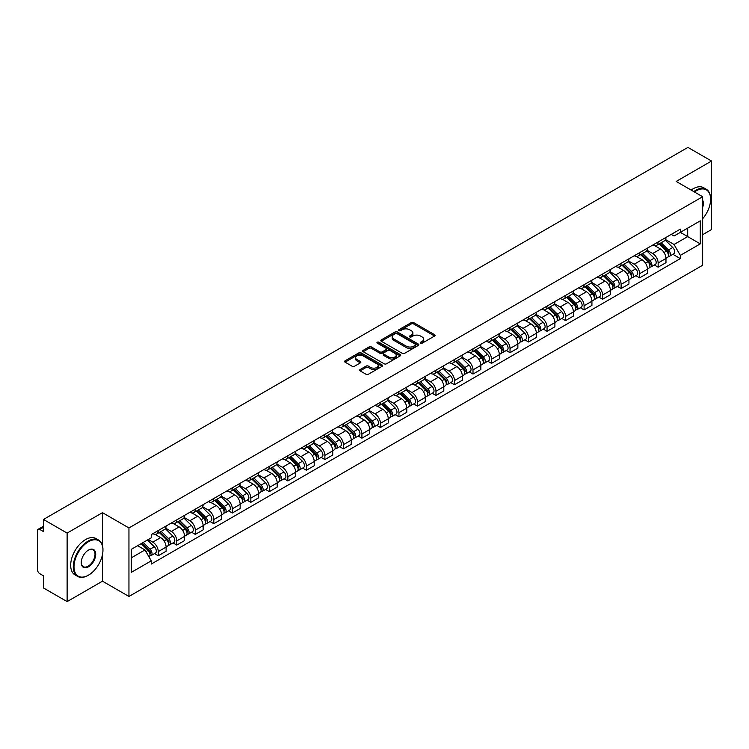<?xml version="1.0" encoding="UTF-8"?>
<svg xmlns="http://www.w3.org/2000/svg" width="749" height="749" viewBox="0 0 749 749"><rect width="100%" height="100%" fill="white"/><g stroke="black" fill="none" stroke-linecap="round" stroke-linejoin="round"><path stroke-width="1.12" d="M420.582 343.173A1.152 0.665 0 0 0 422.211 343.173L434.589 336.029A1.648 0.955 0 0 0 435.075 335.355A1.648 0.955 0 0 0 434.589 334.681L413.617 322.576A1.648 0.955 0 0 0 411.295 322.576L398.917 329.719A1.152 0.665 0 0 0 398.58 330.187A1.152 0.665 0 0 0 398.917 330.665A1.152 0.665 0 0 0 400.546 330.665L402.147 329.738A5.271 3.043 0 0 1 409.6 329.738L411.351 330.749A5.271 3.043 0 0 1 412.896 332.902A5.271 3.043 0 0 1 411.351 335.046L409.75 335.973A1.152 0.665 0 0 0 409.413 336.451A1.152 0.665 0 0 0 409.75 336.919A1.152 0.665 0 0 0 411.379 336.919L412.98 335.992A5.271 3.043 0 0 1 420.432 335.992L422.183 337.003A5.271 3.043 0 0 1 423.728 339.157A5.271 3.043 0 0 1 422.183 341.31L420.582 342.227A1.152 0.665 0 0 0 420.245 342.705A1.152 0.665 0 0 0 420.582 343.173L420.582 342.227M360.147 369.519A1.648 0.955 0 0 0 359.67 370.193A1.648 0.955 0 0 0 360.147 370.867L366.036 374.257A1.648 0.955 0 0 0 368.368 374.257L382.112 366.327A1.648 0.955 0 0 0 382.589 365.652A1.648 0.955 0 0 0 382.112 364.978L361.14 352.873A1.648 0.955 0 0 0 358.808 352.873L345.064 360.812A1.648 0.955 0 0 0 344.587 361.486A1.648 0.955 0 0 0 345.064 362.151L352.17 366.261A1.648 0.955 0 0 0 354.502 366.261L360.381 362.862A1.648 0.955 0 0 0 360.868 362.188A1.648 0.955 0 0 0 360.381 361.514L356.861 359.483A4.41 2.547 0 0 1 355.569 357.685A4.41 2.547 0 0 1 358.294 355.335A4.41 2.547 0 0 1 363.096 355.887L376.897 363.855A4.41 2.547 0 0 1 378.189 365.652A4.41 2.547 0 0 1 375.464 368.002A4.41 2.547 0 0 1 370.661 367.45L368.368 366.121A1.648 0.955 0 0 0 366.036 366.121L360.147 369.519L360.147 370.867M128.95 527.951L102.482 512.672L67.12 533.091L43.498 519.45L687.928 147.394L711.55 161.026L676.188 181.445L702.646 196.725L128.95 527.951L128.95 596.466L702.646 265.249L702.646 196.725M402.26 353.341A1.648 0.955 0 0 0 404.591 353.341L418.335 345.411A1.648 0.955 0 0 0 418.822 344.737A1.648 0.955 0 0 0 418.335 344.063L397.373 331.957A1.648 0.955 0 0 0 395.041 331.957L381.297 339.896A1.648 0.955 0 0 0 380.81 340.57A1.648 0.955 0 0 0 381.297 341.235L402.26 353.341M377.739 343.426A1.152 0.665 0 0 1 378.91 343.585L378.91 342.218L400.228 354.52A1.648 0.955 0 0 1 400.706 355.195A1.648 0.955 0 0 1 400.228 355.869L386.475 363.799A1.648 0.955 0 0 1 384.153 363.799L363.181 351.693L363.181 350.354A1.648 0.955 0 0 0 362.694 351.028A1.648 0.955 0 0 0 363.181 351.693M363.181 350.354L369.06 346.956A1.648 0.955 0 0 1 371.392 346.956L379.893 351.861A1.648 0.955 0 0 0 382.224 351.861L386.128 349.614A1.648 0.955 0 0 0 386.615 348.94A1.648 0.955 0 0 0 386.128 348.266L377.271 343.154A1.152 0.665 0 0 1 376.934 342.686A1.152 0.665 0 0 1 377.646 342.068A1.152 0.665 0 0 1 378.91 342.218M67.12 533.091L67.12 601.606L43.498 587.974L43.498 575.841L39.828 573.715A3.361 1.938 -120 0 1 37.45 569.605L37.45 530.826A3.361 1.938 -120 0 1 38.143 529.29L43.498 526.201M702.646 234.69L711.55 229.55L711.55 161.026M67.12 601.606L102.482 581.187L128.95 596.466M43.498 519.45L43.498 531.584L39.828 529.459A3.361 1.938 -120 0 0 38.143 529.29M658.146 241.946A7.724 4.457 60 0 1 656.545 245.419L664.382 240.897A7.724 4.457 -120 0 0 665.973 237.424M647.024 250.26L652.688 253.527A7.724 4.457 60 0 1 658.146 262.983L665.973 258.461A7.724 4.457 -120 0 0 660.515 249.005L654.907 245.775M665.973 258.461L665.973 262.646L658.146 267.168L654.392 264.996M656.545 245.419A7.724 4.457 60 0 1 652.744 245.063M658.146 262.983L658.146 267.168M639.627 252.638A7.724 4.457 60 0 1 638.036 256.102L645.863 251.58A7.724 4.457 -120 0 0 647.464 248.116M635.873 275.688L639.627 277.851L647.464 273.329L647.464 269.153A7.724 4.457 -120 0 0 642.005 259.697L636.397 256.458M638.036 256.102A7.724 4.457 60 0 1 634.234 255.755M628.514 260.952L634.169 264.219A7.724 4.457 60 0 1 639.627 273.675L639.627 277.851M621.118 263.33A7.724 4.457 60 0 1 619.517 266.794L627.353 262.272A7.724 4.457 -120 0 0 628.945 258.808M617.363 286.371L621.118 288.543L628.945 284.021L628.945 279.845A7.724 4.457 -120 0 0 623.486 270.389L617.888 267.15M619.517 266.794A7.724 4.457 60 0 1 615.715 266.447M609.995 271.644L615.659 274.911A7.724 4.457 60 0 1 621.118 284.367L621.118 288.543M602.599 274.012A7.724 4.457 60 0 1 601.007 277.486L608.834 272.964A7.724 4.457 -120 0 0 610.435 269.49M598.844 297.063L602.599 299.235L610.435 294.713L610.435 290.528A7.724 4.457 -120 0 0 604.977 281.072L599.369 277.842M601.007 277.486A7.724 4.457 60 0 1 597.206 277.13M591.485 282.326L597.14 285.594A7.724 4.457 60 0 1 602.599 295.05L602.599 299.235M584.089 284.704A7.724 4.457 60 0 1 582.488 288.168L590.324 283.646A7.724 4.457 -120 0 0 591.925 280.182M580.335 307.755L584.089 309.917L591.925 305.395L591.925 301.22A7.724 4.457 -120 0 0 586.458 291.764L580.859 288.524M582.488 288.168A7.724 4.457 60 0 1 578.687 287.822M572.976 293.018L578.631 296.286A7.724 4.457 60 0 1 584.089 305.742L584.089 309.917M565.57 295.396A7.724 4.457 60 0 1 563.978 298.86L571.805 294.338A7.724 4.457 -120 0 0 573.406 290.874M561.816 318.437L565.57 320.609L573.406 316.087L573.406 311.912A7.724 4.457 -120 0 0 567.948 302.456L562.34 299.216M563.978 298.86A7.724 4.457 60 0 1 560.177 298.514M554.457 303.71L560.112 306.978A7.724 4.457 60 0 1 565.57 316.434L565.57 320.609M547.06 306.088A7.724 4.457 60 0 1 545.459 309.552L553.296 305.03A7.724 4.457 -120 0 0 554.897 301.566M543.306 329.129L547.06 331.301L554.897 326.779L554.897 322.594A7.724 4.457 -120 0 0 549.438 313.138L543.83 309.908M545.459 309.552A7.724 4.457 60 0 1 541.658 309.197M535.947 314.393L541.602 317.66A7.724 4.457 60 0 1 547.06 327.116L547.06 331.301M528.541 316.771A7.724 4.457 60 0 1 526.95 320.235L534.777 315.713A7.724 4.457 -120 0 0 536.378 312.249M524.787 339.821L528.551 341.984L536.378 337.462L536.378 333.286A7.724 4.457 -120 0 0 530.919 323.83L525.311 320.591M526.95 320.235A7.724 4.457 60 0 1 523.148 319.889M517.428 325.085L523.083 328.352A7.724 4.457 60 0 1 528.551 337.808L528.551 341.984M510.032 327.463A7.724 4.457 60 0 1 508.431 330.927L516.267 326.405A7.724 4.457 -120 0 0 517.868 322.941M506.277 350.513L510.032 352.676L517.868 348.154L517.868 343.978A7.724 4.457 -120 0 0 512.41 334.522L506.801 331.283M508.431 330.927A7.724 4.457 60 0 1 504.629 330.581M498.918 335.777L504.573 339.044A7.724 4.457 60 0 1 510.032 348.5L510.032 352.676M491.522 338.155A7.724 4.457 60 0 1 489.921 341.619L497.748 337.097A7.724 4.457 -120 0 0 499.349 333.633M487.758 361.196L491.522 363.368L499.349 358.846L499.349 354.661A7.724 4.457 -120 0 0 493.891 345.205L488.282 341.975M489.921 341.619A7.724 4.457 60 0 1 486.12 341.272M480.399 346.469L486.054 349.727A7.724 4.457 60 0 1 491.522 359.183L491.522 363.368M473.003 348.837A7.724 4.457 60 0 1 471.402 352.302L479.238 347.779A7.724 4.457 -120 0 0 480.839 344.315M469.248 371.888L473.003 374.051L480.839 369.529L480.839 365.353A7.724 4.457 -120 0 0 475.381 355.897L469.773 352.657M471.402 352.302A7.724 4.457 60 0 1 467.601 351.955M461.89 357.151L467.545 360.419A7.724 4.457 60 0 1 473.003 369.875L473.003 374.051M454.493 359.529A7.724 4.457 60 0 1 452.892 362.993L460.719 358.471A7.724 4.457 -120 0 0 462.32 355.007M450.739 382.58L454.493 384.743L462.32 380.22L462.32 376.045A7.724 4.457 -120 0 0 456.862 366.589L451.254 363.349M452.892 362.993A7.724 4.457 60 0 1 449.091 362.647M443.371 367.843L449.035 371.111A7.724 4.457 60 0 1 454.493 380.567L454.493 384.743M435.974 370.221A7.724 4.457 60 0 1 434.373 373.685L442.21 369.163A7.724 4.457 -120 0 0 443.811 365.699M432.22 393.262L435.974 395.435L443.811 390.912L443.811 386.727A7.724 4.457 -120 0 0 438.352 377.271L432.744 374.041M434.373 373.685A7.724 4.457 60 0 1 430.572 373.339M424.861 378.535L430.516 381.793A7.724 4.457 60 0 1 435.974 391.25L435.974 395.435M417.465 380.904A7.724 4.457 60 0 1 415.864 384.368L423.7 379.846A7.724 4.457 -120 0 0 425.292 376.382M413.71 403.954L417.465 406.117L425.292 401.595L425.292 397.419A7.724 4.457 -120 0 0 419.833 387.963L414.225 384.724M415.864 384.368A7.724 4.457 60 0 1 412.062 384.022M406.342 389.218L412.006 392.485A7.724 4.457 60 0 1 417.465 401.941L417.465 406.117M398.945 391.596A7.724 4.457 60 0 1 397.344 395.06L405.181 390.538A7.724 4.457 -120 0 0 406.782 387.074M395.191 414.646L398.945 416.809L406.782 412.287L406.782 408.111A7.724 4.457 -120 0 0 401.324 398.655L395.715 395.416M397.344 395.06A7.724 4.457 60 0 1 393.553 394.714M387.832 399.91L393.487 403.177A7.724 4.457 60 0 1 398.945 412.633L398.945 416.809M380.436 402.288A7.724 4.457 60 0 1 378.835 405.752L386.671 401.23A7.724 4.457 -120 0 0 388.263 397.766M376.681 425.329L380.436 427.501L388.263 422.979L388.263 418.794A7.724 4.457 -120 0 0 382.805 409.338L377.206 406.108M378.835 405.752A7.724 4.457 60 0 1 375.034 405.406M369.313 410.602L374.977 413.86A7.724 4.457 60 0 1 380.436 423.316L380.436 427.501M361.917 412.971A7.724 4.457 60 0 1 360.325 416.435L368.152 411.913A7.724 4.457 -120 0 0 369.753 408.448M358.162 436.021L361.917 438.193L369.753 433.671L369.753 429.486A7.724 4.457 -120 0 0 364.295 420.03L358.687 416.79M360.325 416.435A7.724 4.457 60 0 1 356.524 416.088M350.804 421.284L356.458 424.552A7.724 4.457 60 0 1 361.917 434.008L361.917 438.193M343.407 423.662A7.724 4.457 60 0 1 341.806 427.127L349.643 422.605A7.724 4.457 -120 0 0 351.234 419.14M339.653 446.713L343.407 448.876L351.234 444.354L351.234 440.178A7.724 4.457 -120 0 0 345.776 430.722L340.177 427.482M341.806 427.127A7.724 4.457 60 0 1 338.005 426.78M332.294 431.976L337.949 435.244A7.724 4.457 60 0 1 343.407 444.7L343.407 448.876M324.888 434.354A7.724 4.457 60 0 1 323.296 437.819L331.124 433.297A7.724 4.457 -120 0 0 332.725 429.832M321.134 457.396L324.888 459.568L332.725 455.046L332.725 450.861A7.724 4.457 -120 0 0 327.266 441.404L321.658 438.174M323.296 437.819A7.724 4.457 60 0 1 319.495 437.472M313.775 442.668L319.43 445.927A7.724 4.457 60 0 1 324.888 455.383L324.888 459.568M306.378 445.037A7.724 4.457 60 0 1 304.777 448.511L312.614 443.979A7.724 4.457 -120 0 0 314.215 440.515M302.624 468.088L306.378 470.26L314.215 465.738L314.215 461.553A7.724 4.457 -120 0 0 308.747 452.096L303.148 448.857M304.777 448.511A7.724 4.457 60 0 1 300.976 448.155M295.265 453.351L300.92 456.618A7.724 4.457 60 0 1 306.378 466.075L306.378 470.26M287.859 455.729A7.724 4.457 60 0 1 286.268 459.193L294.095 454.671A7.724 4.457 -120 0 0 295.696 451.207M284.105 478.78L287.859 480.942L295.696 476.42L295.696 472.245A7.724 4.457 -120 0 0 290.238 462.788L284.629 459.549M286.268 459.193A7.724 4.457 60 0 1 282.467 458.847M276.746 464.043L282.401 467.31A7.724 4.457 60 0 1 287.859 476.767L287.859 480.942M269.35 466.421A7.724 4.457 60 0 1 267.749 469.885L275.585 465.363A7.724 4.457 -120 0 0 277.186 461.899M265.595 489.462L269.35 491.634L277.186 487.112L277.186 482.927A7.724 4.457 -120 0 0 271.728 473.48L266.12 470.241M267.749 469.885A7.724 4.457 60 0 1 263.948 469.539M258.236 474.735L263.891 478.002A7.724 4.457 60 0 1 269.35 487.449L269.35 491.634M250.84 477.104A7.724 4.457 60 0 1 249.239 480.577L257.066 476.055A7.724 4.457 -120 0 0 258.667 472.582M247.076 500.154L250.84 502.326L258.667 497.804L258.667 493.619A7.724 4.457 -120 0 0 253.209 484.163L247.601 480.924M249.239 480.577A7.724 4.457 60 0 1 245.438 480.221M239.717 485.418L245.372 488.685A7.724 4.457 60 0 1 250.84 498.141L250.84 502.326M232.321 487.796A7.724 4.457 60 0 1 230.72 491.26L238.557 486.738A7.724 4.457 -120 0 0 240.157 483.274M228.567 510.846L232.321 513.009L240.157 508.487L240.157 504.311A7.724 4.457 -120 0 0 234.699 494.855L229.091 491.616M230.72 491.26A7.724 4.457 60 0 1 226.919 490.913M221.208 496.11L226.863 499.377A7.724 4.457 60 0 1 232.321 508.833L232.321 513.009M213.811 498.488A7.724 4.457 60 0 1 212.21 501.952L220.037 497.43A7.724 4.457 -120 0 0 221.638 493.966M210.048 521.529L213.811 523.701L221.638 519.179L221.638 515.003A7.724 4.457 -120 0 0 216.18 505.547L210.572 502.307M212.21 501.952A7.724 4.457 60 0 1 208.409 501.605M202.689 506.801L208.353 510.069A7.724 4.457 60 0 1 213.811 519.525L213.811 523.701M195.292 509.17A7.724 4.457 60 0 1 193.691 512.644L201.528 508.122A7.724 4.457 -120 0 0 203.129 504.648M191.538 532.221L195.292 534.393L203.129 529.871L203.129 525.686A7.724 4.457 -120 0 0 197.67 516.23L192.062 512.999M193.691 512.644A7.724 4.457 60 0 1 189.89 512.288M184.179 517.484L189.834 520.752A7.724 4.457 60 0 1 195.292 530.208L195.292 534.393M176.783 519.862A7.724 4.457 60 0 1 175.182 523.326L183.018 518.804A7.724 4.457 -120 0 0 184.61 515.34M173.028 542.913L176.783 545.075L184.61 540.553L184.61 536.378A7.724 4.457 -120 0 0 179.151 526.921L173.543 523.682M175.182 523.326A7.724 4.457 60 0 1 171.381 522.98M165.66 528.176L171.324 531.444A7.724 4.457 60 0 1 176.783 540.9L176.783 545.075M158.264 530.554A7.724 4.457 60 0 1 156.663 534.018L164.499 529.496A7.724 4.457 -120 0 0 166.1 526.032M154.509 553.595L158.264 555.767L166.1 551.245L166.1 547.07A7.724 4.457 -120 0 0 160.642 537.613L155.034 534.374M156.663 534.018A7.724 4.457 60 0 1 152.862 533.672M148.293 539.523L152.805 542.136A7.724 4.457 60 0 1 158.264 551.592L158.264 555.767M671.254 234.381L674.044 235.991L700.278 220.843L687.694 228.108L687.694 236.609L674.044 244.483L665.543 239.577M131.328 557.827L144.978 549.944L151.261 560.842L131.328 572.348L131.328 549.326L151.261 537.819L151.261 534.599L680.335 229.138L680.335 232.359L700.278 243.865L680.335 255.381L674.044 244.483M700.278 220.843L700.278 243.865M151.261 560.842L151.261 564.063L680.335 258.602L680.335 255.381M102.482 512.672L102.482 545.646M102.482 554.597L102.482 581.187M144.978 549.944L137.619 545.693M672.902 254.304L680.335 258.602M421.041 343.332L422.183 342.677A5.271 3.043 0 0 0 423.728 340.523L423.728 339.157M412.896 332.902L412.896 334.269A5.271 3.043 0 0 1 411.351 336.423L410.209 337.078M434.57 336.039L413.617 323.942A1.648 0.955 0 0 0 411.295 323.942L399.376 330.824M418.335 344.063L418.335 345.411L397.373 333.324A1.648 0.955 0 0 0 395.041 333.324L381.316 341.254M415.423 345.205A1.152 0.665 0 0 0 415.761 344.737A1.152 0.665 0 0 0 415.423 344.268L397.017 333.642A1.152 0.665 0 0 0 395.388 333.642L393.702 334.616A5.271 3.043 0 0 0 392.158 336.769A5.271 3.043 0 0 0 393.702 338.923L406.286 346.178A5.271 3.043 0 0 0 413.738 346.178L415.423 345.205L415.423 346.581A1.152 0.665 0 0 0 415.761 346.104L415.761 344.737M392.158 336.769L392.158 338.136A5.271 3.043 0 0 0 393.702 340.289L393.702 338.923M415.423 346.581L413.738 347.555A5.271 3.043 0 0 1 406.286 347.555L393.702 340.289M363.199 351.712L369.06 348.322L369.06 346.956M386.615 348.94L386.615 350.307A1.648 0.955 0 0 1 386.128 350.981L382.224 353.238A1.648 0.955 0 0 1 379.893 353.238L371.392 348.322A1.648 0.955 0 0 0 369.06 348.322M378.91 343.585L400.2 355.878M388.722 356.964A4.41 2.547 0 0 0 393.525 357.507A4.41 2.547 0 0 0 396.24 355.157A4.41 2.547 0 0 0 394.957 353.359L390.089 350.551A1.648 0.955 0 0 0 387.757 350.551L383.853 352.807A1.648 0.955 0 0 0 383.376 353.481A1.648 0.955 0 0 0 383.853 354.155L388.722 356.964L388.722 358.331A4.41 2.547 0 0 0 393.525 358.883A4.41 2.547 0 0 0 396.24 356.533L396.24 355.157M383.376 353.481L383.376 354.848A1.648 0.955 0 0 0 383.853 355.522L383.853 354.155M388.722 358.331L383.853 355.522M378.189 365.652L378.189 367.019A4.41 2.547 0 0 1 375.464 369.369A4.41 2.547 0 0 1 370.661 368.826L368.368 367.497A1.648 0.955 0 0 0 366.036 367.497L360.175 370.877M355.569 357.685L355.569 359.052A4.41 2.547 0 0 0 356.861 360.849L356.861 359.483M360.363 362.872L356.861 360.849M382.084 366.336L361.14 354.24A1.648 0.955 0 0 0 358.808 354.24L345.083 362.17M659.139 243.921L666.432 251.112A4.194 2.425 60 0 1 667.537 257.403L665.973 258.311M660.599 245.354L663.689 247.133M659.953 243.453L667.939 251.327A2.013 1.161 60 0 1 668.464 254.351A2.013 1.161 60 0 1 668.286 254.426M661.161 242.751L668.454 249.951A4.194 2.425 60 0 1 669.559 256.242A4.194 2.425 60 0 1 668.295 256.373M665.243 240.101L672.724 247.479A4.194 2.425 60 0 1 673.828 253.771L669.559 256.242M640.629 254.604L647.922 261.804A4.194 2.425 60 0 1 649.027 268.095L647.464 268.994M642.08 256.046L645.17 257.825M641.434 254.136L649.42 262.019A2.013 1.161 60 0 1 649.954 265.034A2.013 1.161 60 0 1 649.767 265.109M642.642 253.443L649.935 260.633A4.194 2.425 60 0 1 651.04 266.925A4.194 2.425 60 0 1 649.776 267.065M646.724 250.784L654.214 258.171A4.194 2.425 60 0 1 655.319 264.463L651.04 266.925M622.11 265.296L629.403 272.486A4.194 2.425 60 0 1 630.518 278.778L628.945 279.686M623.571 266.728L626.66 268.517M622.925 264.828L630.911 272.711A2.013 1.161 60 0 1 631.435 275.726A2.013 1.161 60 0 1 631.257 275.801M624.132 264.135L631.426 271.325A4.194 2.425 60 0 1 632.531 277.617A4.194 2.425 60 0 1 631.267 277.748M628.214 261.476L635.695 268.863A4.194 2.425 60 0 1 636.8 275.155L632.531 277.617M702.646 218.774A20.476 11.825 120 0 0 710.604 199.262A20.476 11.825 120 0 0 696.121 190.901A20.476 11.825 120 0 0 694.435 191.987M693.761 191.594A20.981 12.115 -60 0 1 695.765 190.283A20.981 12.115 -60 0 1 706.251 189.244A20.981 12.115 -60 0 1 710.604 198.85A20.981 12.115 -60 0 1 710.595 199.056M702.646 200.236A10.243 5.908 -60 0 1 702.646 207.473M691.158 190.087A20.981 12.115 -60 0 1 693.153 188.776A20.981 12.115 -60 0 1 703.648 187.737L706.251 189.244M88.129 575.363L88.485 575.157A20.476 11.825 120 0 0 102.959 550.084A20.476 11.825 120 0 0 88.485 541.724A20.476 11.825 120 0 0 74.001 566.796A20.476 11.825 120 0 0 88.485 575.157L88.129 575.363A20.981 12.115 -60 0 1 77.634 576.402A20.981 12.115 -60 0 1 74.423 559.587A20.981 12.115 -60 0 1 88.129 541.106A20.981 12.115 -60 0 1 98.615 540.066A20.981 12.115 -60 0 1 102.959 549.672A20.981 12.115 -60 0 1 102.959 549.878M88.485 550.084L88.485 550.084A10.243 5.908 -60 0 1 95.722 554.26A10.243 5.908 -60 0 1 88.485 566.796A10.243 5.908 -60 0 1 81.238 562.621A10.243 5.908 -60 0 1 88.485 550.084L88.485 550.084M81.248 562.405A9.737 5.617 120 0 0 83.261 566.665A9.737 5.617 120 0 0 88.129 566.178A9.737 5.617 120 0 0 94.486 557.602A9.737 5.617 120 0 0 92.998 549.803A9.737 5.617 120 0 0 88.298 550.187M77.634 576.402L75.022 574.895A20.981 12.115 -60 0 1 71.81 558.08A20.981 12.115 -60 0 1 85.517 539.598A20.981 12.115 -60 0 1 96.003 538.559L98.615 540.066M603.6 275.988L610.894 283.178A4.194 2.425 60 0 1 611.999 289.47L610.435 290.378M605.052 277.42L608.141 279.208M604.406 275.52L612.392 283.394A2.013 1.161 60 0 1 612.925 286.418A2.013 1.161 60 0 1 612.738 286.493M605.613 274.817L612.907 282.017A4.194 2.425 60 0 1 614.021 288.309A4.194 2.425 60 0 1 612.748 288.44M609.695 272.168L617.185 279.546A4.194 2.425 60 0 1 618.29 285.837L614.021 288.309M585.081 286.67L592.375 293.87A4.194 2.425 60 0 1 593.489 300.162L591.916 301.061M586.542 288.112L589.632 289.891M585.896 286.202L593.882 294.085A2.013 1.161 60 0 1 594.416 297.11A2.013 1.161 60 0 1 594.229 297.175M587.104 285.509L594.397 292.7A4.194 2.425 60 0 1 595.502 298.991A4.194 2.425 60 0 1 594.238 299.132M591.186 282.85L598.666 290.238A4.194 2.425 60 0 1 599.771 296.529L595.502 298.991M566.572 297.362L573.865 304.553A4.194 2.425 60 0 1 574.97 310.844L573.406 311.753M568.023 298.795L571.113 300.583M567.377 296.894L575.363 304.777A2.013 1.161 60 0 1 575.897 307.792A2.013 1.161 60 0 1 575.709 307.867M568.585 296.201L575.878 303.392A4.194 2.425 60 0 1 576.992 309.683A4.194 2.425 60 0 1 575.719 309.814M572.667 293.542L580.157 300.929A4.194 2.425 60 0 1 581.261 307.221L576.992 309.683M548.053 308.054L555.346 315.245A4.194 2.425 60 0 1 556.46 321.536L554.887 322.445M549.513 309.487L552.603 311.275M548.867 307.586L556.853 315.46A2.013 1.161 60 0 1 557.387 318.484A2.013 1.161 60 0 1 557.2 318.559M550.075 306.884L557.368 314.084A4.194 2.425 60 0 1 558.473 320.375A4.194 2.425 60 0 1 557.209 320.506M554.157 304.234L561.638 311.612A4.194 2.425 60 0 1 562.742 317.904L558.473 320.375M529.543 318.737L536.836 325.937A4.194 2.425 60 0 1 537.941 332.228L536.378 333.127M530.994 320.179L534.093 321.958M530.348 318.269L538.334 326.152A2.013 1.161 60 0 1 538.868 329.176A2.013 1.161 60 0 1 538.69 329.242M531.556 317.576L538.849 324.766A4.194 2.425 60 0 1 539.963 331.058A4.194 2.425 60 0 1 538.69 331.198M535.638 314.917L543.128 322.304A4.194 2.425 60 0 1 544.233 328.596L539.963 331.058M511.024 329.429L518.317 336.629A4.194 2.425 60 0 1 519.432 342.911L517.859 343.819M512.485 330.861L515.574 332.65M511.839 328.961L519.825 336.844A2.013 1.161 60 0 1 520.358 339.859A2.013 1.161 60 0 1 520.171 339.934M513.046 328.268L520.34 335.458A4.194 2.425 60 0 1 521.444 341.75A4.194 2.425 60 0 1 520.181 341.881M517.128 325.609L524.609 332.996A4.194 2.425 60 0 1 525.723 339.288L521.444 341.75M492.514 340.121L499.808 347.311A4.194 2.425 60 0 1 500.912 353.603L499.349 354.511M493.966 341.553L497.064 343.342M493.319 339.653L501.306 347.527A2.013 1.161 60 0 1 501.839 350.551A2.013 1.161 60 0 1 501.661 350.626M494.537 338.951L501.83 346.15A4.194 2.425 60 0 1 502.935 352.442A4.194 2.425 60 0 1 501.661 352.573M498.609 336.301L506.099 343.679A4.194 2.425 60 0 1 507.204 349.97L502.935 352.442M474.005 350.804L481.298 358.003A4.194 2.425 60 0 1 482.403 364.295L480.839 365.194M475.456 352.245L478.545 354.024M474.81 350.335L482.796 358.219A2.013 1.161 60 0 1 483.33 361.243A2.013 1.161 60 0 1 483.142 361.308M476.018 349.643L483.311 356.833A4.194 2.425 60 0 1 484.416 363.125A4.194 2.425 60 0 1 483.152 363.265M480.1 346.984L487.58 354.371A4.194 2.425 60 0 1 488.694 360.662L484.416 363.125M455.486 361.495L462.779 368.695A4.194 2.425 60 0 1 463.884 374.977L462.32 375.886M456.937 362.928L460.036 364.716M456.291 361.027L464.286 368.911A2.013 1.161 60 0 1 464.811 371.925A2.013 1.161 60 0 1 464.633 372M457.508 360.335L464.801 367.525A4.194 2.425 60 0 1 465.906 373.817A4.194 2.425 60 0 1 464.633 373.948M461.59 357.676L469.071 365.063A4.194 2.425 60 0 1 470.175 371.354L465.906 373.817M436.976 372.187L444.269 379.378A4.194 2.425 60 0 1 445.374 385.669L443.811 386.578M438.427 373.62L441.517 375.408M437.781 371.719L445.767 379.593A2.013 1.161 60 0 1 446.301 382.617A2.013 1.161 60 0 1 446.114 382.692M438.989 371.017L446.282 378.217A4.194 2.425 60 0 1 447.387 384.509A4.194 2.425 60 0 1 446.123 384.64M443.071 368.368L450.552 375.745A4.194 2.425 60 0 1 451.666 382.037L447.387 384.509M418.457 382.87L425.75 390.07A4.194 2.425 60 0 1 426.855 396.361L425.292 397.26M419.917 384.312L423.007 386.091M419.271 382.411L427.258 390.285A2.013 1.161 60 0 1 427.782 393.309A2.013 1.161 60 0 1 427.604 393.375M420.479 381.709L427.773 388.909A4.194 2.425 60 0 1 428.877 395.191A4.194 2.425 60 0 1 427.613 395.332M424.561 379.05L432.042 386.437A4.194 2.425 60 0 1 433.147 392.729L428.877 395.191M399.947 393.562L407.241 400.762A4.194 2.425 60 0 1 408.345 407.053L406.782 407.952M401.398 394.995L404.488 396.783M400.752 393.094L408.739 400.977A2.013 1.161 60 0 1 409.272 403.992A2.013 1.161 60 0 1 409.085 404.067M401.96 392.401L409.254 399.591A4.194 2.425 60 0 1 410.358 405.883A4.194 2.425 60 0 1 409.094 406.024M406.042 389.742L413.532 397.129A4.194 2.425 60 0 1 414.637 403.421L410.358 405.883M381.428 404.254L388.722 411.444A4.194 2.425 60 0 1 389.826 417.736L388.263 418.644M382.889 405.686L385.978 407.475M382.243 403.786L390.229 411.66A2.013 1.161 60 0 1 390.753 414.684A2.013 1.161 60 0 1 390.575 414.759M383.451 403.084L390.744 410.283A4.194 2.425 60 0 1 391.849 416.575A4.194 2.425 60 0 1 390.585 416.706M387.533 400.434L395.013 407.812A4.194 2.425 60 0 1 396.118 414.103L391.849 416.575M362.919 414.937L370.212 422.136A4.194 2.425 60 0 1 371.317 428.428L369.753 429.327M364.37 416.378L367.459 418.157M363.724 414.478L371.71 422.352A2.013 1.161 60 0 1 372.244 425.376A2.013 1.161 60 0 1 372.056 425.441M364.932 413.776L372.225 420.975A4.194 2.425 60 0 1 373.33 427.258A4.194 2.425 60 0 1 372.066 427.398M369.014 411.117L376.504 418.504A4.194 2.425 60 0 1 377.608 424.795L373.33 427.258M344.4 425.629L351.693 432.828A4.194 2.425 60 0 1 352.807 439.12L351.234 440.019M345.86 427.061L348.95 428.849M345.214 425.16L353.2 433.044A2.013 1.161 60 0 1 353.734 436.058A2.013 1.161 60 0 1 353.547 436.133M346.422 424.468L353.715 431.658A4.194 2.425 60 0 1 354.82 437.95A4.194 2.425 60 0 1 353.556 438.09M350.504 421.809L357.985 429.196A4.194 2.425 60 0 1 359.089 435.487L354.82 437.95M325.89 436.321L333.183 443.511A4.194 2.425 60 0 1 334.288 449.803L332.725 450.711M327.341 437.753L330.431 439.541M326.695 435.852L334.681 443.726A2.013 1.161 60 0 1 335.215 446.75A2.013 1.161 60 0 1 335.028 446.825M327.903 435.15L335.196 442.35A4.194 2.425 60 0 1 336.31 448.642A4.194 2.425 60 0 1 335.037 448.773M331.985 432.501L339.475 439.878A4.194 2.425 60 0 1 340.58 446.17L336.31 448.642M307.371 447.003L314.664 454.203A4.194 2.425 60 0 1 315.778 460.495L314.206 461.393M308.831 448.445L311.921 450.224M308.185 446.544L316.172 454.418A2.013 1.161 60 0 1 316.705 457.442A2.013 1.161 60 0 1 316.518 457.508M309.393 445.842L316.687 453.042A4.194 2.425 60 0 1 317.791 459.334A4.194 2.425 60 0 1 316.527 459.465M313.475 443.183L320.956 450.57A4.194 2.425 60 0 1 322.061 456.862L317.791 459.334M288.861 457.695L296.155 464.895A4.194 2.425 60 0 1 297.259 471.187L295.696 472.085M290.312 459.128L293.402 460.916M289.666 457.227L297.653 465.11A2.013 1.161 60 0 1 298.186 468.125A2.013 1.161 60 0 1 297.999 468.2M290.874 456.534L298.168 463.725A4.194 2.425 60 0 1 299.282 470.016A4.194 2.425 60 0 1 298.008 470.157M294.956 453.875L302.446 461.262A4.194 2.425 60 0 1 303.551 467.554L299.282 470.016M270.342 468.387L277.636 475.578A4.194 2.425 60 0 1 278.75 481.869L277.177 482.777M271.803 469.82L274.892 471.608M271.157 467.919L279.143 475.802A2.013 1.161 60 0 1 279.677 478.817A2.013 1.161 60 0 1 279.489 478.892M272.364 467.217L279.658 474.417A4.194 2.425 60 0 1 280.763 480.708A4.194 2.425 60 0 1 279.499 480.839M276.447 464.567L283.927 471.945A4.194 2.425 60 0 1 285.041 478.237L280.763 480.708M251.833 479.079L259.126 486.27A4.194 2.425 60 0 1 260.231 492.561L258.667 493.469M253.284 480.512L256.383 482.29M252.638 478.611L260.624 486.485A2.013 1.161 60 0 1 261.158 489.509A2.013 1.161 60 0 1 260.98 489.584M253.845 477.909L261.139 485.109A4.194 2.425 60 0 1 262.253 491.4A4.194 2.425 60 0 1 260.98 491.531M257.928 475.259L265.418 482.637A4.194 2.425 60 0 1 266.522 488.928L262.253 491.4M233.323 489.762L240.616 496.961A4.194 2.425 60 0 1 241.721 503.253L240.157 504.152M234.774 491.194L237.864 492.982M234.128 489.294L242.114 497.177A2.013 1.161 60 0 1 242.648 500.192A2.013 1.161 60 0 1 242.461 500.266M235.336 488.601L242.629 495.791A4.194 2.425 60 0 1 243.734 502.083A4.194 2.425 60 0 1 242.47 502.223M239.418 485.942L246.898 493.329A4.194 2.425 60 0 1 248.013 499.62L243.734 502.083M214.804 500.454L222.097 507.644A4.194 2.425 60 0 1 223.202 513.936L221.638 514.844M216.255 501.886L219.354 503.674M215.609 499.986L223.595 507.869A2.013 1.161 60 0 1 224.129 510.884A2.013 1.161 60 0 1 223.951 510.958M216.826 499.283L224.12 506.483A4.194 2.425 60 0 1 225.224 512.775A4.194 2.425 60 0 1 223.951 512.906M220.899 496.634L228.389 504.021A4.194 2.425 60 0 1 229.494 510.303L225.224 512.775M196.294 511.146L203.588 518.336A4.194 2.425 60 0 1 204.692 524.628L203.129 525.536M197.745 512.578L200.835 514.357M197.099 510.678L205.086 518.551A2.013 1.161 60 0 1 205.619 521.576A2.013 1.161 60 0 1 205.432 521.65M198.307 509.975L205.601 517.175A4.194 2.425 60 0 1 206.705 523.467A4.194 2.425 60 0 1 205.441 523.598M202.389 507.326L209.87 514.703A4.194 2.425 60 0 1 210.984 520.995L206.705 523.467M177.775 521.828L185.069 529.028A4.194 2.425 60 0 1 186.173 535.32L184.61 536.218M179.226 523.261L182.325 525.049M178.59 521.36L186.576 529.243A2.013 1.161 60 0 1 187.1 532.258A2.013 1.161 60 0 1 186.922 532.333M179.797 520.667L187.091 527.858A4.194 2.425 60 0 1 188.196 534.149A4.194 2.425 60 0 1 186.922 534.29M183.88 518.008L191.36 525.395A4.194 2.425 60 0 1 192.465 531.687L188.196 534.149M159.265 532.52L166.559 539.711A4.194 2.425 60 0 1 167.664 546.002L166.1 546.91M160.717 533.953L163.806 535.741M160.071 532.052L168.057 539.935A2.013 1.161 60 0 1 168.591 542.95A2.013 1.161 60 0 1 168.403 543.025M161.278 531.35L168.572 538.55A4.194 2.425 60 0 1 169.677 544.841A4.194 2.425 60 0 1 168.413 544.972M165.36 528.7L172.841 536.087A4.194 2.425 60 0 1 173.955 542.37L169.677 544.841M141.177 543.634L148.04 550.403A4.194 2.425 60 0 1 149.145 556.694L148.939 556.816M142.207 544.645L145.297 546.433M141.992 543.165L149.547 550.618A2.013 1.161 60 0 1 150.072 553.642A2.013 1.161 60 0 1 149.894 553.717M143.199 542.473L150.062 549.242A4.194 2.425 60 0 1 151.167 555.533A4.194 2.425 60 0 1 149.903 555.664M147.469 540.001L154.331 546.77A4.194 2.425 60 0 1 155.436 553.062L151.167 555.533M176.783 540.9L184.61 536.378M195.292 530.208L203.129 525.686M213.811 519.525L221.638 515.003M232.321 508.833L240.157 504.311M250.84 498.141L258.667 493.619M269.35 487.449L277.186 482.927M287.859 476.767L295.696 472.245M306.378 466.075L314.215 461.553M324.888 455.383L332.725 450.861M343.407 444.7L351.234 440.178M361.917 434.008L369.753 429.486M380.436 423.316L388.263 418.794M398.945 412.633L406.782 408.111M417.465 401.941L425.292 397.419M435.974 391.25L443.811 386.727M454.493 380.567L462.32 376.045M473.003 369.875L480.839 365.353M491.522 359.183L499.349 354.661M510.032 348.5L517.868 343.978M528.551 337.808L536.378 333.286M547.06 327.116L554.897 322.594M565.57 316.434L573.406 311.912M584.089 305.742L591.925 301.22M602.599 295.05L610.435 290.528M621.118 284.367L628.945 279.845M639.627 273.675L647.464 269.153M158.264 551.592L166.1 547.07M152.805 542.136L160.642 537.613M171.324 531.444L179.151 526.921M189.834 520.752L197.67 516.23M208.353 510.069L216.18 505.547M226.863 499.377L234.699 494.855M245.372 488.685L253.209 484.163M263.891 478.002L271.728 473.48M282.401 467.31L290.238 462.788M300.92 456.618L308.747 452.096M319.43 445.927L327.266 441.404M337.949 435.244L345.776 430.722M356.458 424.552L364.295 420.03M374.977 413.86L382.805 409.338M393.487 403.177L401.324 398.655M412.006 392.485L419.833 387.963M430.516 381.793L438.352 377.271M449.035 371.111L456.862 366.589M467.545 360.419L475.381 355.897M486.054 349.727L493.891 345.205M504.573 339.044L512.41 334.522M523.083 328.352L530.919 323.83M541.602 317.66L549.438 313.138M560.112 306.978L567.948 302.456M578.631 296.286L586.458 291.764M597.14 285.594L604.977 281.072M615.659 274.911L623.486 270.389M634.169 264.219L642.005 259.697M652.688 253.527L660.515 249.005M43.498 527.333L39.828 529.459M422.183 342.677L422.183 341.31M409.75 336.919L409.75 335.973M411.351 336.423L411.351 335.046M398.917 330.665L398.917 329.719M411.295 323.942L411.295 322.576M413.617 323.942L413.617 322.576M434.589 336.029L434.589 334.681M381.297 341.235L381.297 339.896M395.041 333.324L395.041 331.957M397.373 333.324L397.373 331.957M406.286 347.555L406.286 346.178M413.738 347.555L413.738 346.178M371.392 348.322L371.392 346.956M379.893 353.238L379.893 351.861M382.224 353.238L382.224 351.861M386.128 350.981L386.128 349.614M400.228 355.869L400.228 354.52M366.036 367.497L366.036 366.121M368.368 367.497L368.368 366.121M370.661 368.826L370.661 367.45M360.381 362.862L360.381 361.514M345.064 362.151L345.064 360.812M358.808 354.24L358.808 352.873M361.14 354.24L361.14 352.873M382.112 366.327L382.112 364.978M666.432 251.112L664.026 252.507M668.885 253.424L668.127 253.864M672.724 247.479L668.454 249.951M647.922 261.804L645.507 263.189M650.366 264.116L649.617 264.556M654.214 258.171L649.935 260.633M629.403 272.486L626.997 273.881M631.856 274.808L631.098 275.239M635.695 268.863L631.426 271.325M610.894 283.178L608.478 284.573M613.347 285.491L612.588 285.931M617.185 279.546L612.907 282.017M592.375 293.87L589.969 295.256M594.828 296.183L594.069 296.623M598.666 290.238L594.397 292.7M573.865 304.553L571.45 305.948M576.318 306.875L575.56 307.305M580.157 300.929L575.878 303.392M555.346 315.245L552.94 316.64M557.799 317.557L557.041 317.997M561.638 311.612L557.368 314.084M536.836 325.937L534.43 327.322M539.289 328.249L538.531 328.689M543.128 322.304L538.849 324.766M518.317 336.629L515.911 338.014M520.77 338.941L520.012 339.372M524.609 332.996L520.34 335.458M499.808 347.311L497.402 348.706M502.261 349.624L501.502 350.064M506.099 343.679L501.83 346.15M481.298 358.003L478.883 359.398M483.742 360.316L482.993 360.756M487.58 354.371L483.311 356.833M462.779 368.695L460.373 370.081M465.232 371.008L464.474 371.438M469.071 365.063L464.801 367.525M444.269 379.378L441.854 380.773M446.713 381.69L445.964 382.13M450.552 375.745L446.282 378.217M425.75 390.07L423.344 391.465M428.203 392.382L427.445 392.822M432.042 386.437L427.773 388.909M407.241 400.762L404.825 402.147M409.684 403.074L408.935 403.505M413.532 397.129L409.254 399.591M388.722 411.444L386.315 412.839M391.175 413.757L390.416 414.197M395.013 407.812L390.744 410.283M370.212 422.136L367.796 423.531M372.665 424.449L371.907 424.889M376.504 418.504L372.225 420.975M351.693 432.828L349.287 434.214M354.146 435.141L353.388 435.572M357.985 429.196L353.715 431.658M333.183 443.511L330.768 444.906M335.636 445.833L334.878 446.264M339.475 439.878L335.196 442.35M314.664 454.203L312.258 455.598M317.117 456.516L316.359 456.956M320.956 450.57L316.687 453.042M296.155 464.895L293.748 466.281M298.608 467.207L297.849 467.648M302.446 461.262L298.168 463.725M277.636 475.578L275.229 476.973M280.089 477.899L279.33 478.33M283.927 471.945L279.658 474.417M259.126 486.27L256.72 487.665M261.579 488.582L260.821 489.022M265.418 482.637L261.139 485.109M240.616 496.961L238.201 498.347M243.06 499.274L242.311 499.714M246.898 493.329L242.629 495.791M222.097 507.644L219.691 509.039M224.55 509.966L223.792 510.397M228.389 504.021L224.12 506.483M203.588 518.336L201.172 519.731M206.031 520.649L205.282 521.089M209.87 514.703L205.601 517.175M185.069 529.028L182.662 530.414M187.522 531.341L186.763 531.781M191.36 525.395L187.091 527.858M166.559 539.711L164.143 541.106M169.002 542.033L168.253 542.463M172.841 536.087L168.572 538.55M148.04 550.403L145.943 551.62M150.493 552.715L149.734 553.155M154.331 546.77L150.062 549.242"/></g></svg>
